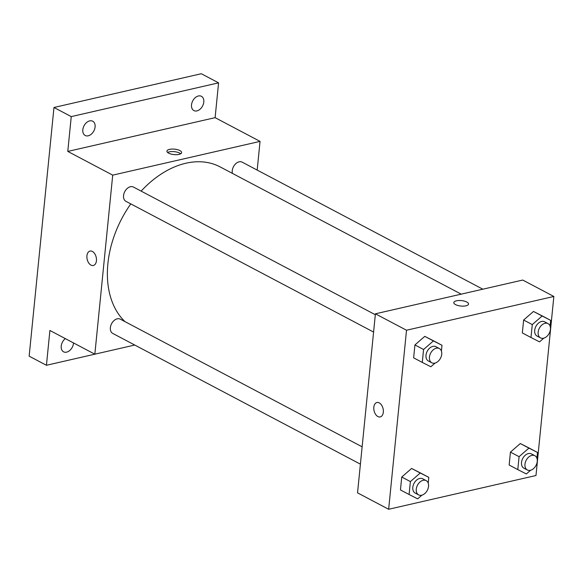 <?xml version="1.0" encoding="UTF-8"?>
<svg xmlns="http://www.w3.org/2000/svg" width="583" height="583" viewBox="0 0 583 583"><rect width="100%" height="100%" fill="white"/><g stroke="black" fill="none" stroke-linecap="round" stroke-linejoin="round"><path stroke-width="0.87" d="M46.436 365.279L49.905 330.466L94.84 354.187L134.746 345.041L46.436 365.279L29.15 356.155L53.971 107.483L201.303 73.728L218.581 82.852L215.112 117.664L67.781 151.42L71.25 116.607L53.971 107.483M94.84 354.187L112.716 175.14L67.781 151.42M92.362 251.441A7.397 4.628 77.1 0 1 96.457 259.041A7.397 4.628 77.1 0 1 93.331 265.491A7.397 4.628 77.1 0 1 87.173 259.311A7.397 4.628 77.1 0 1 90.03 251.069A7.397 4.628 77.1 0 1 92.362 251.441M82.815 129.754A8.067 5.546 -62.2 0 1 86.561 122.561A8.067 5.546 -62.2 0 1 92.726 121.213A8.067 5.546 -62.2 0 1 95.095 126.941A8.067 5.546 -62.2 0 1 91.349 134.134A8.067 5.546 -62.2 0 1 85.191 135.482A8.067 5.546 -62.2 0 1 82.815 129.754M191.516 104.845A8.067 5.546 -62.2 0 1 195.261 97.653A8.067 5.546 -62.2 0 1 201.419 96.304A8.067 5.546 -62.2 0 1 203.795 102.032A8.067 5.546 -62.2 0 1 200.049 109.225A8.067 5.546 -62.2 0 1 193.884 110.573A8.067 5.546 -62.2 0 1 191.516 104.845M71.25 116.607L218.581 82.852M112.716 175.14L260.047 141.385L215.112 117.664M260.047 141.385L257.183 170.083M73.531 342.935A8.067 5.546 -62.2 0 1 73.502 343.285A8.067 5.546 -62.2 0 1 69.756 350.47A8.067 5.546 -62.2 0 1 63.598 351.826A8.067 5.546 -62.2 0 1 61.222 346.098A8.067 5.546 -62.2 0 1 65.332 338.606M461.204 294.153L220.141 166.906A91.458 62.847 117.8 0 0 185.882 163.233A91.458 62.847 117.8 0 0 141.137 191.107M130.789 203.897A91.458 62.847 117.8 0 0 124.988 321.641M375.321 314.725L133.456 187.056A8.067 5.546 117.8 0 0 130.432 186.728A8.067 5.546 117.8 0 0 123.96 193.578A8.067 5.546 117.8 0 0 125.921 201.324L373.586 332.062M362.13 446.818L120.273 319.149A8.067 5.546 117.8 0 0 117.249 318.821A8.067 5.546 117.8 0 0 110.777 325.671A8.067 5.546 117.8 0 0 112.738 333.418L360.403 464.155M232.413 173.384A8.067 5.546 -62.2 0 1 234.949 164.544A8.067 5.546 -62.2 0 1 242.149 162.147L482.833 289.197M179.032 154.386A7.397 2.74 -174.3 0 1 171.059 154.072A7.397 2.74 -174.3 0 1 166.92 151.143A7.397 2.74 -174.3 0 1 174.55 149.153A7.397 2.74 -174.3 0 1 181.641 152.615A7.397 2.74 -174.3 0 1 179.032 154.386M167.62 152.476A7.397 2.74 -174.3 0 1 174.302 151.66A7.397 2.74 -174.3 0 1 180.694 153.781M93.331 265.491A7.397 4.628 77.1 0 1 87.173 259.311A7.397 4.628 77.1 0 1 90.03 251.069M357.539 492.854L375.408 313.814L522.74 280.051L553.85 296.47L535.981 475.517L388.65 509.272L357.539 492.854M388.65 509.272L406.519 330.233L375.408 313.814M379.256 402.882A7.397 4.628 77.1 0 1 383.344 410.476A7.397 4.628 77.1 0 1 380.225 416.925A7.397 4.628 77.1 0 1 374.067 410.753A7.397 4.628 77.1 0 1 376.917 402.51A7.397 4.628 77.1 0 1 379.256 402.882M509.156 465.037L510.446 452.116L520.298 443.546L528.861 447.897L520.298 443.546L510.446 452.116L509.156 465.037L517.791 469.599L519.081 456.678L528.934 448.108L537.497 452.459L536.921 458.245M413.639 357.853L414.928 344.932L424.781 336.362L433.344 340.712L424.781 336.362L414.928 344.932L413.639 357.853L422.281 362.415L423.571 349.494L433.424 340.924L441.987 345.274L441.411 351.061M406.519 330.233L553.85 296.47M400.455 489.946L401.745 477.025L411.598 468.455L420.161 472.806L411.598 468.455L401.745 477.025L400.455 489.946L409.098 494.508L410.388 481.587L420.241 473.01L428.804 477.36L428.228 483.154M522.339 332.944L523.629 320.023L533.481 311.453L542.044 315.804L533.481 311.453L523.629 320.023L522.339 332.944L530.982 337.506L532.272 324.585L542.124 316.015L550.687 320.366L550.104 326.152M465.926 305.827A7.397 2.74 -174.3 0 1 457.947 305.514A7.397 2.74 -174.3 0 1 453.814 302.584A7.397 2.74 -174.3 0 1 461.445 300.595A7.397 2.74 -174.3 0 1 468.535 304.049A7.397 2.74 -174.3 0 1 465.926 305.827M453.814 302.584A7.397 2.74 -174.3 0 1 461.445 300.595A7.397 2.74 -174.3 0 1 468.535 304.056M380.225 416.925A7.397 4.628 77.1 0 1 374.067 410.753A7.397 4.628 77.1 0 1 376.924 402.51M543.793 338.155L539.545 341.857L530.982 337.506M549.441 332.857L549.077 333.563M548.056 323.623L544.602 321.794A8.067 5.546 117.8 0 0 541.578 321.473A8.067 5.546 117.8 0 0 535.107 328.324A8.067 5.546 117.8 0 0 537.067 336.07L540.521 337.892A8.067 5.546 117.8 0 0 549.193 333.345A8.067 5.546 117.8 0 0 548.056 323.623A8.067 5.546 117.8 0 0 545.032 323.295A8.067 5.546 117.8 0 0 538.561 330.146A8.067 5.546 117.8 0 0 540.521 337.892M532.272 324.585L523.629 320.023M542.124 316.015L533.481 311.453M550.687 320.366L542.044 315.804M530.61 470.248L526.354 473.95L517.791 469.599M536.251 464.95L535.894 465.657M534.873 455.717L531.412 453.887A8.067 5.546 117.8 0 0 528.395 453.567A8.067 5.546 117.8 0 0 521.923 460.417A8.067 5.546 117.8 0 0 523.877 468.164L527.338 469.985A8.067 5.546 117.8 0 0 536.01 465.438A8.067 5.546 117.8 0 0 534.873 455.717A8.067 5.546 117.8 0 0 531.849 455.389A8.067 5.546 117.8 0 0 525.378 462.239A8.067 5.546 117.8 0 0 527.338 469.985M519.081 456.678L510.446 452.116M528.934 448.108L520.298 443.546M537.497 452.459L528.861 447.897M435.1 363.063L430.844 366.765L422.281 362.415M440.741 357.758L440.376 358.472M439.356 348.532L435.902 346.703A8.067 5.546 117.8 0 0 432.877 346.382A8.067 5.546 117.8 0 0 426.406 353.232A8.067 5.546 117.8 0 0 428.367 360.979L431.821 362.801A8.067 5.546 117.8 0 0 440.493 358.254A8.067 5.546 117.8 0 0 439.356 348.532A8.067 5.546 117.8 0 0 436.332 348.204A8.067 5.546 117.8 0 0 429.868 355.054A8.067 5.546 117.8 0 0 431.821 362.801M423.571 349.494L414.928 344.932M433.424 340.924L424.781 336.362M441.987 345.274L433.344 340.712M421.917 495.156L417.661 498.859L409.098 494.508M427.558 489.851L427.193 490.565M426.173 480.625L422.719 478.796A8.067 5.546 117.8 0 0 419.694 478.475A8.067 5.546 117.8 0 0 413.223 485.318A8.067 5.546 117.8 0 0 415.183 493.072L418.638 494.894A8.067 5.546 117.8 0 0 427.31 490.347A8.067 5.546 117.8 0 0 426.173 480.625A8.067 5.546 117.8 0 0 423.149 480.297A8.067 5.546 117.8 0 0 416.685 487.148A8.067 5.546 117.8 0 0 418.638 494.894M410.388 481.587L401.745 477.025M420.241 473.01L411.598 468.455M428.804 477.36L420.161 472.806"/></g></svg>
